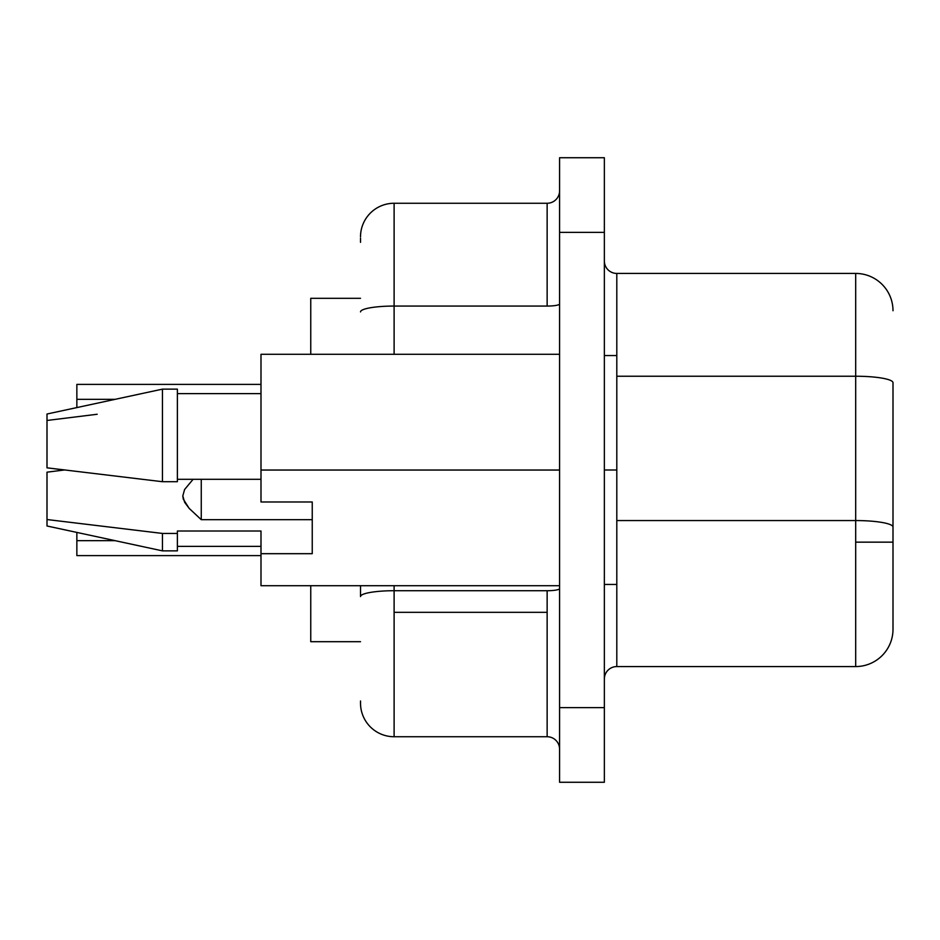 <?xml version="1.0" encoding="UTF-8"?>
<svg xmlns="http://www.w3.org/2000/svg" width="940" height="940" viewBox="0 0 940 940"><rect width="100%" height="100%" fill="white"/><g stroke="black" fill="none" stroke-linecap="round" stroke-linejoin="round"><path stroke-width="1.41" d="M201.266 519.691L201.266 479.294L201.266 519.691L189.14 508.352L183.288 499.152L182.795 495.944L184.593 489.529L193.111 479.294L184.593 489.529L182.795 495.944L184.663 502.324L189.14 508.352L201.266 519.691L312.245 519.691L201.266 519.691M616.805 355.543L616.805 273.434A12.443 12.443 0 0 1 604.361 260.991A12.443 12.443 0 0 0 616.805 273.434L855.682 273.434A37.318 37.318 0 0 1 893 310.752A37.318 37.318 0 0 0 855.682 273.434L855.682 376.235L616.805 376.235L855.682 376.235L855.682 273.434L616.805 273.434L616.805 666.566A12.443 12.443 0 0 0 604.361 679.009A12.443 12.443 0 0 1 616.805 666.566L616.805 470L604.361 470L616.805 470L616.805 355.543L604.361 355.543M115.115 399.336L76.857 399.336L76.857 407.584L76.857 384.401L76.857 399.336L115.115 399.336M115.115 540.664L76.857 540.664L76.857 555.599L76.857 532.416L76.857 540.664L115.115 540.664M547.139 590.72L394.107 590.72L394.107 612.328L547.139 612.328L547.139 590.72L394.107 590.72L394.107 585.702L394.107 590.72A33.593 5.828 180 0 0 360.514 596.559L360.514 585.702L360.514 596.559A33.593 5.828 0 0 1 394.107 590.72L394.107 736.737L547.139 736.737L547.139 612.328L394.107 612.328L394.107 736.737L547.139 736.737L547.139 590.72A12.443 2.162 180 0 0 559.582 588.558A12.443 2.162 0 0 1 547.139 590.72M855.682 520.56L855.682 542.157L893 542.157L893 527.035A37.318 6.486 180 0 0 855.682 520.56L616.805 520.56L855.682 520.56A37.318 6.486 0 0 1 893 527.035L893 629.248A37.318 37.318 0 0 1 855.682 666.566L855.682 376.235A37.318 6.486 0 0 1 893 382.721L893 527.035L893 382.721A37.318 6.486 180 0 0 855.682 376.235L855.682 520.56M260.991 531.018L177.378 531.018L177.378 533.438L162.456 533.438L162.456 550.864L162.456 533.438L47 519.538L47 525.989L162.456 550.864L177.378 550.864L177.378 531.018L260.991 531.018L260.991 585.702L559.582 585.702L260.991 585.702L260.991 553.684L312.245 553.684L312.245 501.984L260.991 501.984L260.991 470.035L260.991 501.984L312.245 501.984L312.245 553.684L260.991 553.684L260.991 531.018M64.32 470L47 472.174L47 519.538L47 472.174L64.32 470L53.181 471.398L64.32 470L47.693 467.909M177.378 549.688L177.378 533.438L162.456 533.438L47 519.538L47 525.977M604.361 782.268L604.361 157.732L559.582 157.732L559.582 232.368L559.582 157.732L604.361 157.732L604.361 707.632L559.582 707.632L559.582 232.368L604.361 232.368L559.582 232.368L559.582 782.268L559.582 707.632L604.361 707.632L604.361 782.268L559.582 782.268L604.361 782.268M260.991 354.298L260.991 470.035L559.582 470.035L260.991 470.035L260.991 354.298L559.582 354.298L260.991 354.298M310.752 298.309L310.752 354.298L310.752 298.309L360.514 298.309L310.752 298.309M310.752 585.702L310.752 641.691L360.514 641.691L310.752 641.691L310.752 585.702M360.514 700.993L360.514 703.144A33.593 33.593 0 0 0 394.107 736.737A33.593 33.593 0 0 1 360.514 703.144M360.514 238.231L360.514 242.332M616.805 666.566L855.682 666.566A37.318 37.318 0 0 0 893 629.248L893 542.157L855.682 542.157L855.682 666.566L616.805 666.566M394.107 354.298L394.107 306.064L547.139 306.064L547.139 203.263L394.107 203.263L394.107 306.064L547.139 306.064L547.139 203.263L394.107 203.263A33.593 33.593 0 0 0 360.514 236.857A33.593 33.593 0 0 1 394.107 203.263L394.107 306.064A33.593 5.828 180 0 0 360.514 311.904A33.593 5.828 0 0 1 394.107 306.064L394.107 354.298M547.139 203.263A12.443 12.443 0 0 0 559.582 190.82A12.443 12.443 0 0 1 547.139 203.263M559.582 303.914A12.443 2.162 0 0 1 547.139 306.064A12.443 2.162 180 0 0 559.582 303.914M559.582 749.18A12.443 12.443 0 0 0 547.139 736.737A12.443 12.443 0 0 1 559.582 749.18M47 420.462L97.184 414.258M76.857 407.584L47 414.011L47 467.826L162.456 481.715L162.456 389.137L162.456 481.715L177.378 481.715L177.378 389.137L162.456 389.137L47 414.011L47 467.826L162.456 481.715L177.378 481.715L177.378 389.348M177.378 479.294L260.991 479.294L177.378 479.294M260.991 555.599L76.857 555.599M260.991 546.387L177.378 546.387M260.991 384.401L76.857 384.401M260.991 393.613L177.378 393.613M616.805 584.457L604.361 584.457"/></g></svg>
